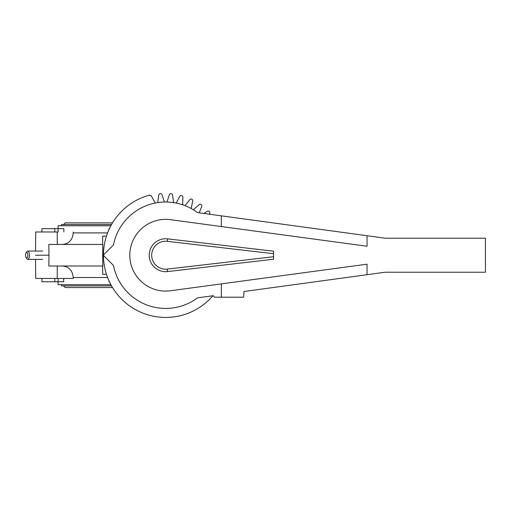 <?xml version="1.0" encoding="UTF-8"?>
<svg xmlns="http://www.w3.org/2000/svg" width="511" height="511" viewBox="0 0 511 511"><rect width="100%" height="100%" fill="white"/><g stroke="black" fill="none" stroke-linecap="round" stroke-linejoin="round"><path stroke-width="0.77" d="M165.679 291.085A35.866 35.866 0 0 0 170.482 290.759L367.039 264.187L367.039 274.707L385.243 272.222L485.45 272.222L485.45 238.209L385.243 238.209L367.039 235.724L367.039 246.245L170.482 219.673A35.866 35.866 0 0 0 129.813 255.219A35.866 35.866 0 0 0 165.679 291.085M367.039 235.724L197.521 212.589A53.208 53.208 0 0 0 113.461 245.005L103.248 255.219L113.461 265.433A53.208 53.208 0 0 0 197.521 297.849L213.343 295.69L214.371 297.204L221.346 297.204L221.346 283.886M167.582 271.577A16.467 16.467 0 0 1 149.212 255.219A16.467 16.467 0 0 1 167.582 238.861L273.538 251.195L273.538 259.243L167.582 271.577L167.295 269.105L273.538 256.733M273.538 253.699L167.295 241.333A13.982 13.982 0 0 0 151.697 255.219A13.982 13.982 0 0 0 167.295 269.105M367.039 274.707L243.971 291.506L243.645 297.204L221.346 297.204M221.346 215.84L221.346 226.545M109.399 281.765L108.939 281.765L108.939 280.769M108.939 229.663L108.939 228.666L109.399 228.666M27.773 255.219A2.906 1.111 -90 0 0 26.661 252.313A2.906 1.111 -90 0 0 26.202 252.575A2.906 1.111 -90 0 0 25.55 255.219A2.906 1.111 -90 0 0 26.202 257.857A2.906 1.111 -90 0 0 26.661 258.119A2.906 1.111 -90 0 0 27.773 255.219M26.202 252.575L27.153 251.444A4.145 1.59 90 0 1 27.811 251.067A4.145 1.59 90 0 1 29.402 255.219A4.145 1.59 90 0 1 27.811 259.364A4.145 1.59 90 0 1 27.153 258.994L26.202 257.857M41.902 231.988L41.902 228.666L63.862 228.666L63.862 231.988M63.658 279.281L63.658 281.765L41.902 281.765L41.902 278.45M173.657 202.612L172.565 195.055A1.661 1.661 0 0 0 169.345 194.774L166.956 202.024M164.401 202.024L162.013 194.774A1.661 1.661 0 0 0 158.793 195.055L157.701 202.612M182.676 204.796L182.906 197.163A1.661 1.661 0 0 0 179.789 196.326L176.174 203.052M191.171 208.514L192.724 201.04A1.661 1.661 0 0 0 189.798 199.673L185.071 205.665M199.226 212.819L201.724 206.559A1.661 1.661 0 0 0 199.079 204.707L193.382 209.785M209.235 214.186L209.625 213.553A1.661 1.661 0 0 0 207.338 211.273L203.825 213.445M103.452 255.423A62.227 62.227 0 0 0 212.895 295.748M58.05 228.666L58.075 225.76L110.868 225.76M35.546 251.067L35.713 231.988L58.26 231.988M73.22 231.988L73.214 232.914C72.536 239.94 68.94 243.779 62.431 244.43M35.508 255.219L48.973 255.219L48.839 244.43L102.813 244.43L102.698 255.219L103.248 255.219M102.622 244.43L102.692 236.133L106.448 236.133M102.698 255.219L102.813 266.001L48.839 266.001L48.973 255.219M106.448 274.298L102.692 274.298L102.622 266.001M62.431 266.001C68.94 266.653 72.536 270.491 73.214 277.518L73.22 278.45L35.713 278.45L35.546 259.364M110.868 284.672L58.075 284.672L58.05 281.765M58.26 278.45L73.22 278.45M155.184 203.052L151.575 196.326A1.661 1.661 0 0 0 149.685 195.509L149.576 195.113A62.227 62.227 0 0 0 103.452 255.008M111.551 285.917L61.55 285.917L61.55 284.672M61.55 225.76L61.55 224.521L111.551 224.521M167.295 241.333L167.582 238.861M58.101 228.666L58.101 231.988M58.101 278.45L58.101 281.765M54.805 281.765L54.805 278.45M54.805 231.988L54.805 228.666M107.585 232.914L73.214 232.914M57.27 244.43L57.226 231.988M73.214 277.518L107.585 277.518M57.226 278.45L57.27 266.001M27.811 251.067L42.611 251.067M63.862 278.45L63.862 279.281M27.811 259.364L42.611 259.364M63.626 285.917L65.287 287.578L112.529 287.578M63.626 224.521L65.287 222.86L112.529 222.86"/></g></svg>
